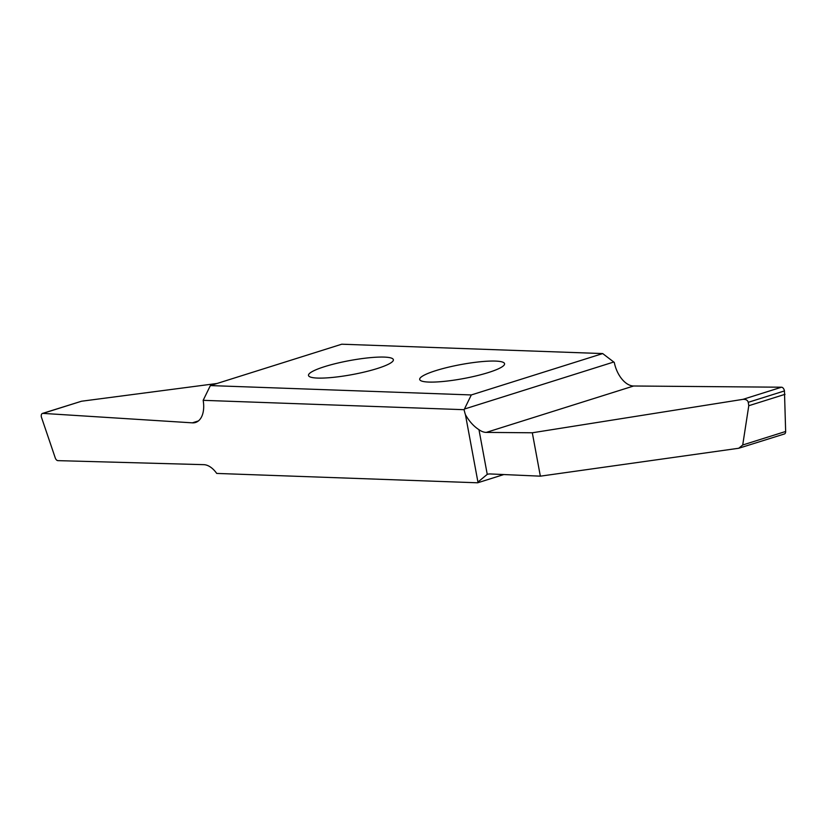 <?xml version="1.0" encoding="UTF-8"?>
<svg xmlns="http://www.w3.org/2000/svg" width="827" height="827" viewBox="0 0 827 827"><rect width="100%" height="100%" fill="white"/><g stroke="black" fill="none" stroke-linecap="round" stroke-linejoin="round"><path stroke-width="1.24" d="M488.447 372.522A43.159 7.123 169.5 0 1 444.202 381.371A43.159 7.123 169.5 0 1 419.692 379.438A43.159 7.123 169.5 0 1 435.819 370.63A43.159 7.123 169.5 0 1 480.053 361.781A43.159 7.123 169.5 0 1 504.573 363.704A43.159 7.123 169.5 0 1 488.447 372.522M377.246 368.532A43.159 7.123 169.5 0 1 333.012 377.381A43.159 7.123 169.5 0 1 308.492 375.448A43.159 7.123 169.5 0 1 324.618 366.64A43.159 7.123 169.5 0 1 368.852 357.791A43.159 7.123 169.5 0 1 393.373 359.714A43.159 7.123 169.5 0 1 377.246 368.532M471.307 394.944L210.368 385.578L341.758 344.208L602.697 353.574L614.275 362.412A24.314 14.286 -107.5 0 0 633.627 386.002L781.515 387.212A3.649 2.14 72.5 0 1 784.451 390.923L785.65 431.477A3.649 2.14 72.5 0 1 784.43 433.958L738.749 448.255L742.718 444.988L748.776 405.726L748.259 402.315C747.608 400.144 745.83 399.162 742.925 399.358L532.309 432.779L486.286 432.397A24.314 14.286 72.5 0 1 478.967 429.689C473.726 426.329 469.219 421.336 465.446 414.709A24.314 14.286 72.5 0 1 464.112 409.696L471.307 394.944L602.697 353.574M503.819 474.553L477.655 482.792L216.715 473.426A24.314 14.286 72.5 0 0 203.762 464.66L57.911 460.639A3.649 2.14 -107.5 0 1 55.264 457.941L41.35 416.932A3.649 2.14 -107.5 0 1 42.456 413.438L81.522 401.229L217.056 383.48M210.368 385.578L203.163 400.33L464.112 409.696M203.163 400.33A24.314 14.286 72.5 0 1 195.544 422.473A24.314 14.286 72.5 0 1 192.35 422.845L42.942 413.386A3.649 2.14 -107.5 0 0 42.456 413.438M477.655 482.792A24.314 14.286 72.5 0 1 477.934 482.058L465.446 414.709M477.934 482.058L487.248 474.367A24.314 14.286 72.5 0 1 487.31 474.347A24.314 14.286 72.5 0 1 490.328 473.954L540.351 476.166L532.309 432.779M540.351 476.166L738.749 448.255M748.776 405.726L785.019 394.314M487.248 474.367L478.967 429.689M464.423 409.045L613.758 362.019M784.451 390.923L748.259 402.315M742.925 399.358L781.515 387.212M633.627 386.002L486.286 432.397M742.718 444.988L785.65 431.477M81.522 401.229L42.942 413.386M192.35 422.845L198.377 420.943"/></g></svg>
